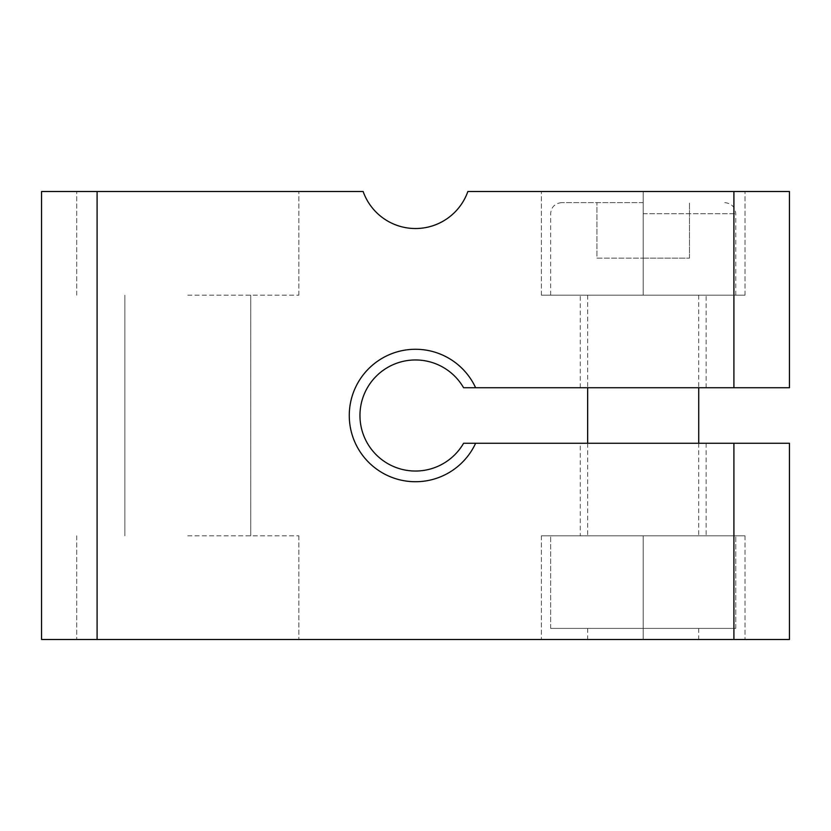 <?xml version="1.0" encoding="UTF-8"?>
<svg xmlns="http://www.w3.org/2000/svg" width="831" height="831" viewBox="0 0 831 831"><rect width="100%" height="100%" fill="white"/><g stroke="black" fill="none" stroke-linecap="round" stroke-linejoin="round"><path stroke-width="0.62" stroke-dasharray="4.16 3.12" d="M745.023 535.829L643.204 535.829L745.023 535.829L745.023 639.496L541.386 639.496L745.023 639.496L745.023 535.829M541.386 535.829L643.204 535.829L541.386 535.829L541.386 639.496L541.386 535.829M643.204 535.829L550.641 535.829L735.767 535.829L580.256 535.829L706.142 535.829L643.204 535.829L643.204 639.496L698.736 639.496L587.662 639.496L643.204 639.496L643.204 535.829L643.204 628.392L550.641 628.392L735.767 628.392L587.662 628.392L643.204 628.392L643.204 535.829M643.204 295.171L541.386 295.171L745.023 295.171L550.641 295.171L706.142 295.171L643.204 295.171L643.204 191.504L541.386 191.504L745.023 191.504L643.204 191.504L643.204 295.171M733.908 191.504L733.908 387.734L789.45 387.734L789.45 191.504L467.863 191.504A55.542 55.542 0 0 1 363.137 191.504L41.55 191.504L41.55 639.496L97.092 639.496L97.092 191.504M643.204 387.734L580.256 387.734L643.204 387.734M187.796 295.171L298.869 295.171L187.796 295.171M187.796 535.829L298.869 535.829L187.796 535.829M187.796 191.504L298.869 191.504L187.796 191.504M733.908 387.734L463.594 387.734A55.542 55.542 0 0 0 379.798 372.953A55.542 55.542 0 0 0 379.798 458.047A55.542 55.542 0 0 0 463.594 443.266L789.45 443.266L789.45 639.496L97.092 639.496M745.023 295.171L745.023 191.504L745.023 295.171M541.386 295.171L541.386 191.504L541.386 295.171M580.256 443.266L706.142 443.266L580.256 443.266L580.256 535.829M187.796 639.496L298.869 639.496L187.796 639.496M643.204 202.608L561.746 202.608L643.204 202.608L643.204 258.14L689.481 258.14L643.204 258.14L643.204 202.608M735.767 628.392L735.767 535.829L735.767 628.392M550.641 628.392L550.641 535.829L550.641 628.392M689.481 258.14L689.481 202.608L689.481 258.14M596.918 258.14L643.204 258.14L596.918 258.14L596.918 202.608L596.918 258.14M733.908 639.496L733.908 443.266M643.204 213.712L735.767 213.712L643.204 213.712M587.662 295.171L587.662 387.734M587.662 443.266L587.662 535.829M698.736 295.171L698.736 387.734M698.736 443.266L698.736 535.829M706.142 387.734L706.142 295.171M580.256 387.734L580.256 295.171M250.744 535.829L250.744 295.171L250.744 535.829M124.858 535.829L124.858 295.171L124.858 535.829M298.869 295.171L298.869 191.504L298.869 295.171M76.722 295.171L76.722 191.504L76.722 295.171M706.142 443.266L706.142 535.829M76.722 535.829L76.722 639.496L76.722 535.829M298.869 535.829L298.869 639.496L298.869 535.829M735.767 295.171L735.767 213.712C735.165 207.033 731.467 203.325 724.653 202.608M550.641 295.171L550.641 213.712C551.233 207.033 554.942 203.325 561.746 202.608M587.662 628.392L587.662 639.496M698.736 628.392L698.736 639.496"/><path stroke-width="1.25" d="M733.908 191.504L467.863 191.504A55.542 55.542 0 0 1 363.137 191.504L97.092 191.504L97.092 639.496L789.45 639.496L789.45 443.266L475.623 443.266A66.22 66.22 0 0 1 374.49 467.5A66.22 66.22 0 0 1 374.49 363.5A66.22 66.22 0 0 1 475.623 387.734L733.908 387.734L733.908 191.504L789.45 191.504L789.45 387.734L733.908 387.734M97.092 639.496L41.55 639.496L41.55 191.504L97.092 191.504M475.623 387.734L463.594 387.734A55.542 55.542 0 0 0 379.798 372.953A55.542 55.542 0 0 0 379.798 458.047A55.542 55.542 0 0 0 463.594 443.266L475.623 443.266M733.908 443.266L733.908 639.496M587.662 387.734L587.662 443.266M698.736 387.734L698.736 443.266"/></g></svg>
